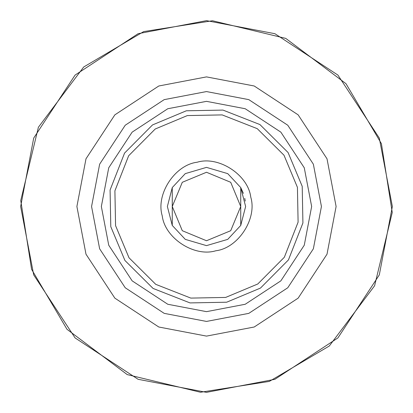 <?xml version="1.0" encoding="UTF-8"?>
<svg xmlns="http://www.w3.org/2000/svg" width="413" height="413" viewBox="0 0 413 413"><rect width="100%" height="100%" fill="white"/><g stroke="black" fill="none" stroke-linecap="round" stroke-linejoin="round"><path stroke-width="0.62" d="M392.35 206.5L379.299 274.908L337.917 337.917L274.908 379.299L206.5 392.35L138.092 379.299L75.083 337.917L33.701 274.908L20.65 206.5L33.701 274.908L75.083 337.917L138.092 379.299L206.5 392.35L274.908 379.299L337.917 337.917L379.299 274.908L392.35 206.5L379.299 138.092L337.917 75.083L274.908 33.701L206.5 20.65L138.092 33.701L75.083 75.083L33.701 138.092L20.65 206.5M143.683 31.589L212.478 20.748L285.765 38.399L346.011 83.71L381.411 143.683L392.252 212.478L374.601 285.765L329.29 346.011L269.317 381.411L200.522 392.252L127.235 374.601L66.989 329.29L31.589 269.317L20.748 200.522L38.399 127.235L83.71 66.989L143.683 31.589M297.427 187.347L283.994 155.221L257.253 128.66L222.163 114.902L187.347 115.573L155.221 129.006L128.66 155.747L114.902 190.837L115.573 225.653L129.006 257.779L155.747 284.34L190.837 298.098L225.653 297.427L257.779 283.994L284.34 257.253L298.098 222.163L297.427 187.347M110.787 226.665L110.085 190.016L124.561 153.078L152.521 124.927L186.335 110.787L222.984 110.085L259.922 124.561L288.073 152.521L302.213 186.335L302.915 222.984L288.439 259.922L260.479 288.073L226.665 302.213L190.016 302.915L153.078 288.439L124.927 260.479L110.787 226.665M250.768 197.177C257.361 218.658 238.146 248.136 215.823 250.768C194.342 257.361 164.864 238.146 162.232 215.823C155.639 194.342 174.854 164.864 197.177 162.232C218.658 155.639 248.136 174.854 250.768 197.177M206.5 311.65L245.208 304.267L280.855 280.855L304.267 245.208L311.65 206.5L304.267 167.792L280.855 132.145L245.208 108.733L206.5 101.35L167.792 108.733L132.145 132.145L108.733 167.792L101.35 206.5L108.733 245.208L132.145 280.855L167.792 304.267L206.5 311.65M206.5 91.567L248.807 99.636L287.768 125.232L313.364 164.193L321.433 206.5L313.364 248.807L287.768 287.768L248.807 313.364L206.5 321.433L164.193 313.364L125.232 287.768L99.636 248.807L91.567 206.5L99.636 164.193L125.232 125.232L164.193 99.636L206.5 91.567M167.373 206.5L172.262 225.441L167.373 206.5L172.262 187.559L167.373 206.5L172.262 187.559L185.277 173.63L206.5 167.373L227.723 173.63L240.738 187.559L245.627 206.5L240.738 225.441L245.627 206.5L240.738 187.559L243.36 193.372L240.738 187.559L240.738 206.5L230.707 182.293L206.5 172.262L182.293 182.293L172.262 206.5L182.293 230.707L206.5 240.738L230.707 230.707L240.738 206.5L240.738 225.441L227.723 239.37L206.5 245.627L185.277 239.37L172.262 225.441L172.262 187.559L167.373 206.5M245.25 201.069L244.77 198.364M243.36 193.372L240.738 187.559M76.895 206.5L85.992 158.793L114.855 114.855L158.793 85.992L206.5 76.895L254.207 85.992L298.145 114.855L327.008 158.793L336.105 206.5L327.008 254.207L298.145 298.145L254.207 327.008L206.5 336.105L158.793 327.008L114.855 298.145L85.992 254.207L76.895 206.5"/></g></svg>
